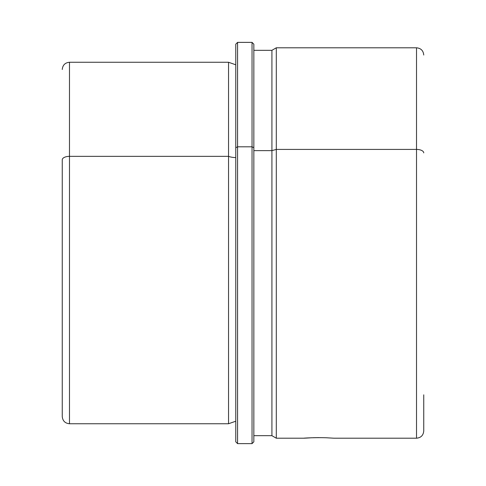 <?xml version="1.0" encoding="UTF-8"?>
<svg xmlns="http://www.w3.org/2000/svg" width="486" height="486" viewBox="0 0 486 486"><rect width="100%" height="100%" fill="white"/><g stroke="black" fill="none" stroke-linecap="round" stroke-linejoin="round"><path stroke-width="0.73" d="M311.654 437.758C294.073 438.937 309.473 437.266 326.173 437.758C309.473 437.266 294.073 438.937 311.654 437.758M62.257 159.815L62.257 416.332L62.257 159.815A7.229 3.469 0 0 1 69.486 156.346A7.229 3.469 180 0 0 62.257 159.815M62.257 416.52C62.682 420.912 65.094 423.318 69.486 423.749L228.542 423.749L228.542 156.346A11.591 5.559 180 0 0 235.771 157.561A11.591 5.559 0 0 1 228.542 156.346L69.486 156.346L228.542 156.346L228.542 423.749L235.771 421.216L235.771 441.142L235.771 44.183L237.575 42.373L252.04 42.373L253.844 44.183L253.844 147.683L252.04 146.815L253.844 147.683L253.844 441.823L252.04 443.633L252.04 42.373L252.04 146.815L237.575 146.815L252.04 146.815L252.04 443.633L237.575 443.633L237.575 42.373L237.575 146.815L235.771 147.683L237.575 146.815L237.575 443.633L235.771 441.823L235.771 64.79L228.542 62.257L228.542 156.346L228.542 62.257L69.486 62.257L69.486 423.749L69.486 62.257C65.094 62.682 62.682 65.094 62.257 69.486M303.774 438.208L276.303 438.208L276.303 149.415L416.514 149.415L416.514 438.208L416.514 149.415A7.229 3.469 0 0 1 423.743 152.883A7.229 3.469 180 0 0 416.514 149.415L416.514 47.798L416.514 149.415L276.303 149.415L276.303 47.798L276.303 149.415L271.917 150.63L276.303 149.415L276.303 438.208L271.917 435.681L271.917 50.325L271.917 150.63L253.844 150.63L271.917 150.63L271.917 435.681L253.844 435.681L253.844 147.683M423.743 394.832L423.743 430.979C423.318 435.371 420.906 437.783 416.514 438.208L334.052 438.208L326.173 437.758L334.052 438.208M313.233 437.704L318.913 437.619L313.233 437.704M235.771 421.216L235.771 44.183M423.743 55.027C423.318 50.635 420.906 48.223 416.514 47.798L276.303 47.798L271.917 50.325L253.844 50.325"/></g></svg>

